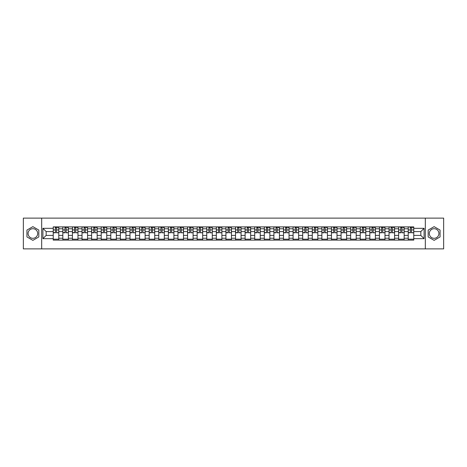 <?xml version="1.0" encoding="UTF-8"?>
<svg xmlns="http://www.w3.org/2000/svg" width="467" height="467" viewBox="0 0 467 467"><rect width="100%" height="100%" fill="white"/><g stroke="black" fill="none" stroke-linecap="round" stroke-linejoin="round"><path stroke-width="0.7" d="M32.883 238.298A4.798 4.798 0 0 1 28.084 233.5A4.798 4.798 0 0 1 32.883 228.702A4.798 4.798 0 0 1 37.681 233.5A4.798 4.798 0 0 1 32.883 238.298M434.117 238.298A4.798 4.798 0 0 1 429.319 233.5A4.798 4.798 0 0 1 434.117 228.702A4.798 4.798 0 0 1 438.916 233.5A4.798 4.798 0 0 1 434.117 238.298M425.32 248.876L443.65 248.876L443.65 218.124L23.35 218.124L23.35 248.876L425.32 248.876L425.32 218.124M62.835 240.114L62.835 228.766L58.772 228.766L58.772 240.114M58.772 228.766L58.772 226.886M62.835 228.766L62.835 226.886M68.369 226.886L68.369 240.114M72.426 240.114L72.426 226.886M77.966 226.886L77.966 240.114M82.023 240.114L82.023 226.886M87.557 226.886L87.557 240.114M91.614 240.114L91.614 226.886M97.154 226.886L97.154 240.114M101.211 240.114L101.211 226.886M106.745 226.886L106.745 240.114M110.807 240.114L110.807 226.886M116.341 226.886L116.341 240.114M120.398 240.114L120.398 226.886M125.932 226.886L125.932 240.114M129.995 240.114L129.995 226.886M135.529 226.886L135.529 240.114M139.586 240.114L139.586 226.886M145.12 226.886L145.12 240.114M149.183 240.114L149.183 226.886M154.717 226.886L154.717 240.114M158.774 240.114L158.774 226.886M164.308 226.886L164.308 240.114M168.371 240.114L168.371 226.886M173.905 226.886L173.905 240.114M177.962 240.114L177.962 226.886M183.502 226.886L183.502 240.114M187.559 240.114L187.559 226.886M193.093 226.886L193.093 240.114M197.15 240.114L197.15 226.886M202.69 226.886L202.69 240.114M206.747 240.114L206.747 226.886M212.281 226.886L212.281 240.114M216.344 240.114L216.344 226.886M221.878 226.886L221.878 240.114M225.935 240.114L225.935 226.886M231.469 226.886L231.469 240.114M235.531 240.114L235.531 226.886M241.065 226.886L241.065 240.114M245.122 240.114L245.122 226.886M250.656 226.886L250.656 240.114M254.719 240.114L254.719 226.886M260.253 226.886L260.253 240.114M264.31 240.114L264.31 226.886M269.85 226.886L269.85 240.114M273.907 240.114L273.907 226.886M279.441 226.886L279.441 240.114M283.498 240.114L283.498 226.886M289.038 226.886L289.038 240.114M293.095 240.114L293.095 226.886M298.629 226.886L298.629 240.114M302.692 240.114L302.692 226.886M308.226 226.886L308.226 240.114M312.283 240.114L312.283 226.886M317.817 226.886L317.817 240.114M321.88 240.114L321.88 226.886M327.414 226.886L327.414 240.114M331.471 240.114L331.471 226.886M337.005 226.886L337.005 240.114M341.068 240.114L341.068 226.886M346.602 226.886L346.602 240.114M350.659 240.114L350.659 226.886M356.193 226.886L356.193 240.114M360.255 240.114L360.255 226.886M365.789 226.886L365.789 240.114M369.846 240.114L369.846 226.886M375.386 226.886L375.386 240.114M379.443 240.114L379.443 226.886M384.977 226.886L384.977 240.114M389.034 240.114L389.034 226.886M394.574 226.886L394.574 240.114M398.631 240.114L398.631 226.886M404.165 226.886L404.165 240.114M408.228 240.114L408.228 226.886M408.228 235.409L404.165 235.409M398.631 235.409L394.574 235.409M389.034 235.409L384.977 235.409M379.443 235.409L375.386 235.409M369.846 235.409L365.789 235.409M360.255 235.409L356.193 235.409M350.659 235.409L346.602 235.409M341.068 235.409L337.005 235.409M331.471 235.409L327.414 235.409M321.88 235.409L317.817 235.409M312.283 235.409L308.226 235.409M302.692 235.409L298.629 235.409M293.095 235.409L289.038 235.409M283.498 235.409L279.441 235.409M273.907 235.409L269.85 235.409M264.31 235.409L260.253 235.409M254.719 235.409L250.656 235.409M245.122 235.409L241.065 235.409M235.531 235.409L231.469 235.409M225.935 235.409L221.878 235.409M216.344 235.409L212.281 235.409M206.747 235.409L202.69 235.409M197.15 235.409L193.093 235.409M187.559 235.409L183.502 235.409M177.962 235.409L173.905 235.409M168.371 235.409L164.308 235.409M158.774 235.409L154.717 235.409M149.183 235.409L145.12 235.409M139.586 235.409L135.529 235.409M129.995 235.409L125.932 235.409M120.398 235.409L116.341 235.409M110.807 235.409L106.745 235.409M101.211 235.409L97.154 235.409M91.614 235.409L87.557 235.409M82.023 235.409L77.966 235.409M72.426 235.409L68.369 235.409M62.835 235.409L58.772 235.409M408.228 231.591L404.165 231.591M398.631 231.591L394.574 231.591M389.034 231.591L384.977 231.591M379.443 231.591L375.386 231.591M369.846 231.591L365.789 231.591M360.255 231.591L356.193 231.591M350.659 231.591L346.602 231.591M341.068 231.591L337.005 231.591M331.471 231.591L327.414 231.591M321.88 231.591L317.817 231.591M312.283 231.591L308.226 231.591M302.692 231.591L298.629 231.591M293.095 231.591L289.038 231.591M283.498 231.591L279.441 231.591M273.907 231.591L269.85 231.591M264.31 231.591L260.253 231.591M254.719 231.591L250.656 231.591M245.122 231.591L241.065 231.591M235.531 231.591L231.469 231.591M225.935 231.591L221.878 231.591M216.344 231.591L212.281 231.591M206.747 231.591L202.69 231.591M197.15 231.591L193.093 231.591M187.559 231.591L183.502 231.591M177.962 231.591L173.905 231.591M168.371 231.591L164.308 231.591M158.774 231.591L154.717 231.591M149.183 231.591L145.12 231.591M139.586 231.591L135.529 231.591M129.995 231.591L125.932 231.591M120.398 231.591L116.341 231.591M110.807 231.591L106.745 231.591M101.211 231.591L97.154 231.591M91.614 231.591L87.557 231.591M82.023 231.591L77.966 231.591M72.426 231.591L68.369 231.591M62.835 231.591L58.772 231.591M46.169 235.409L53.238 235.409L53.238 231.591L46.169 231.591L46.169 235.409L42.906 238.666L42.906 228.334L53.238 228.334L53.238 231.591M413.762 231.591L413.762 235.409L420.831 235.409L420.831 231.591L413.762 231.591L413.762 226.886L53.238 226.886L53.238 228.334M413.762 228.334L424.094 228.334L424.094 238.666L413.762 238.666L413.762 235.409M53.238 235.409L53.238 240.114L413.762 240.114L413.762 238.666M53.238 238.666L42.906 238.666M41.68 248.876L41.68 218.124M38.819 230.073L32.883 226.647L26.946 230.073L26.946 236.927L32.883 240.353L38.819 236.927L38.819 230.073M440.054 230.073L434.117 226.647L428.181 230.073L428.181 236.927L434.117 240.353L440.054 236.927L440.054 230.073M58.772 239.192L53.238 239.192M55.485 227.808L56.53 227.808M68.369 239.192L62.835 239.192M65.076 227.808L66.121 227.808M77.966 239.192L72.426 239.192M74.673 227.808L75.718 227.808M87.557 239.192L82.023 239.192M84.264 227.808L85.315 227.808M97.154 239.192L91.614 239.192M93.861 227.808L94.906 227.808M106.745 239.192L101.211 239.192M103.458 227.808L104.503 227.808M116.341 239.192L110.807 239.192M113.049 227.808L114.094 227.808M125.932 239.192L120.398 239.192M122.646 227.808L123.691 227.808M135.529 239.192L129.995 239.192M132.237 227.808L133.282 227.808M145.12 239.192L139.586 239.192M141.834 227.808L142.879 227.808M154.717 239.192L149.183 239.192M151.425 227.808L152.47 227.808M164.308 239.192L158.774 239.192M161.022 227.808L162.067 227.808M173.905 239.192L168.371 239.192M170.613 227.808L171.658 227.808M183.502 239.192L177.962 239.192M180.209 227.808L181.254 227.808M193.093 239.192L187.559 239.192M189.8 227.808L190.851 227.808M202.69 239.192L197.15 239.192M199.397 227.808L200.442 227.808M212.281 239.192L206.747 239.192M208.994 227.808L210.039 227.808M221.878 239.192L216.344 239.192M218.585 227.808L219.63 227.808M231.469 239.192L225.935 239.192M228.182 227.808L229.227 227.808M241.065 239.192L235.531 239.192M237.773 227.808L238.818 227.808M250.656 239.192L245.122 239.192M247.37 227.808L248.415 227.808M260.253 239.192L254.719 239.192M256.961 227.808L258.006 227.808M269.85 239.192L264.31 239.192M266.558 227.808L267.603 227.808M279.441 239.192L273.907 239.192M276.149 227.808L277.2 227.808M289.038 239.192L283.498 239.192M285.746 227.808L286.791 227.808M298.629 239.192L293.095 239.192M295.342 227.808L296.387 227.808M308.226 239.192L302.692 239.192M304.933 227.808L305.978 227.808M317.817 239.192L312.283 239.192M314.53 227.808L315.575 227.808M327.414 239.192L321.88 239.192M324.121 227.808L325.166 227.808M337.005 239.192L331.471 239.192M333.718 227.808L334.763 227.808M346.602 239.192L341.068 239.192M343.309 227.808L344.354 227.808M356.193 239.192L350.659 239.192M352.906 227.808L353.951 227.808M365.789 239.192L360.255 239.192M362.497 227.808L363.542 227.808M375.386 239.192L369.846 239.192M372.094 227.808L373.139 227.808M384.977 239.192L379.443 239.192M381.685 227.808L382.736 227.808M394.574 239.192L389.034 239.192M391.282 227.808L392.327 227.808M404.165 239.192L398.631 239.192M400.879 227.808L401.924 227.808M413.762 239.192L408.228 239.192M410.47 227.808L411.515 227.808M42.906 228.334L46.169 231.591M420.831 235.409L424.094 238.666M420.831 231.591L424.094 228.334M56.53 232.584L58.743 232.794L56.53 232.794L56.53 226.95L58.743 226.95L57.517 226.95M58.743 232.584L58.743 226.95M55.485 227.75L56.53 227.75M57.517 227.75L57.943 227.75M54.499 226.95L53.273 226.95L53.273 232.794L55.485 232.794L55.299 226.95M53.273 226.95L56.717 226.95M66.121 232.584L68.34 232.794L66.121 232.794L66.121 226.95L68.34 226.95L67.108 226.95M68.34 232.584L68.34 226.95M65.076 227.75L66.121 227.75M67.108 227.75L67.54 227.75M64.096 226.95L62.864 226.95L62.864 232.794L65.076 232.794L64.895 226.95M62.864 226.95L66.308 226.95M75.718 232.584L77.931 232.794L75.718 232.794L75.718 226.95L77.931 226.95L76.705 226.95M77.931 232.584L77.931 226.95M74.673 227.75L75.718 227.75M76.705 227.75L77.131 227.75M73.687 226.95L72.461 226.95L72.461 232.794L74.673 232.794L74.486 226.95M72.461 226.95L75.905 226.95M85.315 232.584L87.527 232.794L85.315 232.794L85.315 226.95L87.527 226.95L86.296 226.95M87.527 232.584L87.527 226.95M84.264 227.75L85.315 227.75M86.296 227.75L86.728 227.75M83.284 226.95L82.052 226.95L82.052 232.794L84.264 232.794L84.083 226.95M82.052 226.95L85.496 226.95M94.906 232.584L97.118 232.794L94.906 232.794L94.906 226.95L97.118 226.95L95.893 226.95M97.118 232.584L97.118 226.95M93.861 227.75L94.906 227.75M95.893 227.75L96.319 227.75M92.875 226.95L91.649 226.95L91.649 232.794L93.861 232.794L93.674 226.95M91.649 226.95L95.093 226.95M104.503 232.584L106.715 232.794L104.503 232.794L104.503 226.95L106.715 226.95L105.484 226.95M106.715 232.584L106.715 226.95M103.458 227.75L104.503 227.75M105.484 227.75L105.916 227.75M102.471 226.95L101.24 226.95L101.24 232.794L103.458 232.794L103.271 226.95M101.24 226.95L104.684 226.95M114.094 232.584L116.306 232.794L114.094 232.794L114.094 226.95L116.306 226.95L115.08 226.95M116.306 232.584L116.306 226.95M113.049 227.75L114.094 227.75M115.08 227.75L115.512 227.75M112.068 226.95L110.837 226.95L110.837 232.794L113.049 232.794L112.868 226.95M110.837 226.95L114.281 226.95M123.691 232.584L125.903 232.794L123.691 232.794L123.691 226.95L125.903 226.95L124.671 226.95M125.903 232.584L125.903 226.95M122.646 227.75L123.691 227.75M124.671 227.75L125.103 227.75M121.659 226.95L120.428 226.95L120.428 232.794L122.646 232.794L122.459 226.95M120.428 226.95L123.872 226.95M133.282 232.584L135.5 232.794L133.282 232.794L133.282 226.95L135.5 226.95L134.268 226.95M135.5 232.584L135.5 226.95M132.237 227.75L133.282 227.75M134.268 227.75L134.7 227.75M131.256 226.95L130.024 226.95L130.024 232.794L132.237 232.794L132.056 226.95M130.024 226.95L133.469 226.95M142.879 232.584L145.091 232.794L142.879 232.794L142.879 226.95L145.091 226.95L143.859 226.95M145.091 232.584L145.091 226.95M141.834 227.75L142.879 227.75M143.859 227.75L144.291 227.75M140.847 226.95L139.615 226.95L139.615 232.794L141.834 232.794L141.647 226.95M139.615 226.95L143.06 226.95M152.47 232.584L154.688 232.794L152.47 232.794L152.47 226.95L154.688 226.95L153.456 226.95M154.688 232.584L154.688 226.95M151.425 227.75L152.47 227.75M153.456 227.75L153.888 227.75M150.444 226.95L149.212 226.95L149.212 232.794L151.425 232.794L151.244 226.95M149.212 226.95L152.656 226.95M162.067 232.584L164.279 232.794L162.067 232.794L162.067 226.95L164.279 226.95L163.053 226.95M164.279 232.584L164.279 226.95M161.022 227.75L162.067 227.75M163.053 227.75L163.479 227.75M160.035 226.95L158.809 226.95L158.809 232.794L161.022 232.794L160.835 226.95M158.809 226.95L162.253 226.95M171.658 232.584L173.876 232.794L171.658 232.794L171.658 226.95L173.876 226.95L172.644 226.95M173.876 232.584L173.876 226.95M170.613 227.75L171.658 227.75M172.644 227.75L173.076 227.75M169.632 226.95L168.4 226.95L168.4 232.794L170.613 232.794L170.432 226.95M168.4 226.95L171.844 226.95M181.254 232.584L183.467 232.794L181.254 232.794L181.254 226.95L183.467 226.95L182.241 226.95M183.467 232.584L183.467 226.95M180.209 227.75L181.254 227.75M182.241 227.75L182.667 227.75M179.223 226.95L177.997 226.95L177.997 232.794L180.209 232.794L180.023 226.95M177.997 226.95L181.441 226.95M190.851 232.584L193.064 232.794L190.851 232.794L190.851 226.95L193.064 226.95L191.832 226.95M193.064 232.584L193.064 226.95M189.8 227.75L190.851 227.75M191.832 227.75L192.264 227.75M188.82 226.95L187.588 226.95L187.588 232.794L189.8 232.794L189.62 226.95M187.588 226.95L191.032 226.95M200.442 232.584L202.655 232.794L200.442 232.794L200.442 226.95L202.655 226.95L201.429 226.95M202.655 232.584L202.655 226.95M199.397 227.75L200.442 227.75M201.429 227.75L201.855 227.75M198.411 226.95L197.185 226.95L197.185 232.794L199.397 232.794L199.211 226.95M197.185 226.95L200.629 226.95M210.039 232.584L212.252 232.794L210.039 232.794L210.039 226.95L212.252 226.95L211.02 226.95M212.252 232.584L212.252 226.95M208.994 227.75L210.039 227.75M211.02 227.75L211.452 227.75M208.008 226.95L206.776 226.95L206.776 232.794L208.994 232.794L208.807 226.95M206.776 226.95L210.22 226.95M219.63 232.584L221.848 232.794L219.63 232.794L219.63 226.95L221.848 226.95L220.617 226.95M221.848 232.584L221.848 226.95M218.585 227.75L219.63 227.75M220.617 227.75L221.049 227.75M217.604 226.95L216.373 226.95L216.373 232.794L218.585 232.794L218.404 226.95M216.373 226.95L219.817 226.95M229.227 232.584L231.439 232.794L229.227 232.794L229.227 226.95L231.439 226.95L230.208 226.95M231.439 232.584L231.439 226.95M228.182 227.75L229.227 227.75M230.208 227.75L230.64 227.75M227.195 226.95L225.964 226.95L225.964 232.794L228.182 232.794L227.995 226.95M225.964 226.95L229.408 226.95M238.818 232.584L241.036 232.794L238.818 232.794L238.818 226.95L241.036 226.95L239.804 226.95M241.036 232.584L241.036 226.95M237.773 227.75L238.818 227.75M239.804 227.75L240.236 227.75M236.792 226.95L235.561 226.95L235.561 232.794L237.773 232.794L237.592 226.95M235.561 226.95L239.005 226.95M248.415 232.584L250.627 232.794L248.415 232.794L248.415 226.95L250.627 226.95L249.396 226.95M250.627 232.584L250.627 226.95M247.37 227.75L248.415 227.75M249.396 227.75L249.827 227.75M246.383 226.95L245.152 226.95L245.152 232.794L247.37 232.794L247.183 226.95M245.152 226.95L248.596 226.95M258.006 232.584L260.224 232.794L258.006 232.794L258.006 226.95L260.224 226.95L258.992 226.95M260.224 232.584L260.224 226.95M256.961 227.75L258.006 227.75M258.992 227.75L259.424 227.75M255.98 226.95L254.748 226.95L254.748 232.794L256.961 232.794L256.78 226.95M254.748 226.95L258.193 226.95M267.603 232.584L269.815 232.794L267.603 232.794L267.603 226.95L269.815 226.95L268.589 226.95M269.815 232.584L269.815 226.95M266.558 227.75L267.603 227.75M268.589 227.75L269.015 227.75M265.571 226.95L264.345 226.95L264.345 232.794L266.558 232.794L266.371 226.95M264.345 226.95L267.789 226.95M277.2 232.584L279.412 232.794L277.2 232.794L277.2 226.95L279.412 226.95L278.18 226.95M279.412 232.584L279.412 226.95M276.149 227.75L277.2 227.75M278.18 227.75L278.612 227.75M275.168 226.95L273.936 226.95L273.936 232.794L276.149 232.794L275.968 226.95M273.936 226.95L277.38 226.95M286.791 232.584L289.003 232.794L286.791 232.794L286.791 226.95L289.003 226.95L287.777 226.95M289.003 232.584L289.003 226.95M285.746 227.75L286.791 227.75M287.777 227.75L288.203 227.75M284.759 226.95L283.533 226.95L283.533 232.794L285.746 232.794L285.559 226.95M283.533 226.95L286.977 226.95M296.387 232.584L298.6 232.794L296.387 232.794L296.387 226.95L298.6 226.95L297.368 226.95M298.6 232.584L298.6 226.95M295.342 227.75L296.387 227.75M297.368 227.75L297.8 227.75M294.356 226.95L293.124 226.95L293.124 232.794L295.342 232.794L295.156 226.95M293.124 226.95L296.568 226.95M305.978 232.584L308.191 232.794L305.978 232.794L305.978 226.95L308.191 226.95L306.965 226.95M308.191 232.584L308.191 226.95M304.933 227.75L305.978 227.75M306.965 227.75L307.391 227.75M303.947 226.95L302.721 226.95L302.721 232.794L304.933 232.794L304.747 226.95M302.721 226.95L306.165 226.95M315.575 232.584L317.788 232.794L315.575 232.794L315.575 226.95L317.788 226.95L316.556 226.95M317.788 232.584L317.788 226.95M314.53 227.75L315.575 227.75M316.556 227.75L316.988 227.75M313.544 226.95L312.312 226.95L312.312 232.794L314.53 232.794L314.344 226.95M312.312 226.95L315.756 226.95M325.166 232.584L327.385 232.794L325.166 232.794L325.166 226.95L327.385 226.95L326.153 226.95M327.385 232.584L327.385 226.95M324.121 227.75L325.166 227.75M326.153 227.75L326.585 227.75M323.141 226.95L321.909 226.95L321.909 232.794L324.121 232.794L323.94 226.95M321.909 226.95L325.353 226.95M334.763 232.584L336.976 232.794L334.763 232.794L334.763 226.95L336.976 226.95L335.744 226.95M336.976 232.584L336.976 226.95M333.718 227.75L334.763 227.75M335.744 227.75L336.176 227.75M332.732 226.95L331.5 226.95L331.5 232.794L333.718 232.794L333.531 226.95M331.5 226.95L334.944 226.95M344.354 232.584L346.572 232.794L344.354 232.794L344.354 226.95L346.572 226.95L345.341 226.95M346.572 232.584L346.572 226.95M343.309 227.75L344.354 227.75M345.341 227.75L345.773 227.75M342.329 226.95L341.097 226.95L341.097 232.794L343.309 232.794L343.128 226.95M341.097 226.95L344.541 226.95M353.951 232.584L356.163 232.794L353.951 232.794L353.951 226.95L356.163 226.95L354.932 226.95M356.163 232.584L356.163 226.95M352.906 227.75L353.951 227.75M354.932 227.75L355.364 227.75M351.92 226.95L350.694 226.95L350.694 232.794L352.906 232.794L352.719 226.95M350.694 226.95L354.132 226.95M363.542 232.584L365.76 232.794L363.542 232.794L363.542 226.95L365.76 226.95L364.529 226.95M365.76 232.584L365.76 226.95M362.497 227.75L363.542 227.75M364.529 227.75L364.961 227.75M361.516 226.95L360.285 226.95L360.285 232.794L362.497 232.794L362.316 226.95M360.285 226.95L363.729 226.95M373.139 232.584L375.351 232.794L373.139 232.794L373.139 226.95L375.351 226.95L374.125 226.95M375.351 232.584L375.351 226.95M372.094 227.75L373.139 227.75M374.125 227.75L374.552 227.75M371.107 226.95L369.882 226.95L369.882 232.794L372.094 232.794L371.907 226.95M369.882 226.95L373.326 226.95M382.736 232.584L384.948 232.794L382.736 232.794L382.736 226.95L384.948 226.95L383.716 226.95M384.948 232.584L384.948 226.95M381.685 227.75L382.736 227.75M383.716 227.75L384.148 227.75M380.704 226.95L379.473 226.95L379.473 232.794L381.685 232.794L381.504 226.95M379.473 226.95L382.917 226.95M392.327 232.584L394.539 232.794L392.327 232.794L392.327 226.95L394.539 226.95L393.313 226.95M394.539 232.584L394.539 226.95M391.282 227.75L392.327 227.75M393.313 227.75L393.739 227.75M390.295 226.95L389.069 226.95L389.069 232.794L391.282 232.794L391.095 226.95M389.069 226.95L392.513 226.95M401.924 232.584L404.136 232.794L401.924 232.794L401.924 226.95L404.136 226.95L402.904 226.95M404.136 232.584L404.136 226.95M400.879 227.75L401.924 227.75M402.904 227.75L403.336 227.75M399.892 226.95L398.66 226.95L398.66 232.794L400.879 232.794L400.692 226.95M398.66 226.95L402.105 226.95M411.515 232.584L413.727 232.794L411.515 232.794L411.515 226.95L413.727 226.95L412.501 226.95M413.727 232.584L413.727 226.95M410.47 227.75L411.515 227.75M412.501 227.75L412.927 227.75M409.483 226.95L408.257 226.95L408.257 232.794L410.47 232.794L410.283 226.95M408.257 226.95L411.701 226.95M398.631 228.766L394.574 228.766M389.034 228.766L384.977 228.766M379.443 228.766L375.386 228.766M369.846 228.766L365.789 228.766M360.255 228.766L356.193 228.766M350.659 228.766L346.602 228.766M341.068 228.766L337.005 228.766M331.471 228.766L327.414 228.766M321.88 228.766L317.817 228.766M312.283 228.766L308.226 228.766M302.692 228.766L298.629 228.766M293.095 228.766L289.038 228.766M283.498 228.766L279.441 228.766M273.907 228.766L269.85 228.766M264.31 228.766L260.253 228.766M254.719 228.766L250.656 228.766M245.122 228.766L241.065 228.766M235.531 228.766L231.469 228.766M225.935 228.766L221.878 228.766M216.344 228.766L212.281 228.766M206.747 228.766L202.69 228.766M197.15 228.766L193.093 228.766M187.559 228.766L183.502 228.766M177.962 228.766L173.905 228.766M168.371 228.766L164.308 228.766M158.774 228.766L154.717 228.766M149.183 228.766L145.12 228.766M139.586 228.766L135.529 228.766M129.995 228.766L125.932 228.766M120.398 228.766L116.341 228.766M110.807 228.766L106.745 228.766M101.211 228.766L97.154 228.766M91.614 228.766L87.557 228.766M82.023 228.766L77.966 228.766M72.426 228.766L68.369 228.766M408.228 228.766L404.165 228.766M398.631 238.234L394.574 238.234M389.034 238.234L384.977 238.234M379.443 238.234L375.386 238.234M369.846 238.234L365.789 238.234M360.255 238.234L356.193 238.234M350.659 238.234L346.602 238.234M341.068 238.234L337.005 238.234M331.471 238.234L327.414 238.234M321.88 238.234L317.817 238.234M312.283 238.234L308.226 238.234M302.692 238.234L298.629 238.234M293.095 238.234L289.038 238.234M283.498 238.234L279.441 238.234M273.907 238.234L269.85 238.234M264.31 238.234L260.253 238.234M254.719 238.234L250.656 238.234M245.122 238.234L241.065 238.234M235.531 238.234L231.469 238.234M225.935 238.234L221.878 238.234M216.344 238.234L212.281 238.234M206.747 238.234L202.69 238.234M197.15 238.234L193.093 238.234M187.559 238.234L183.502 238.234M177.962 238.234L173.905 238.234M168.371 238.234L164.308 238.234M158.774 238.234L154.717 238.234M149.183 238.234L145.12 238.234M139.586 238.234L135.529 238.234M129.995 238.234L125.932 238.234M120.398 238.234L116.341 238.234M110.807 238.234L106.745 238.234M101.211 238.234L97.154 238.234M91.614 238.234L87.557 238.234M82.023 238.234L77.966 238.234M72.426 238.234L68.369 238.234M62.835 238.234L58.772 238.234M408.228 238.234L404.165 238.234M56.53 229.939L58.743 229.939M53.273 232.584L55.485 232.584M53.273 229.939L55.485 229.939M66.121 229.939L68.34 229.939M62.864 232.584L65.076 232.584M62.864 229.939L65.076 229.939M75.718 229.939L77.931 229.939M72.461 232.584L74.673 232.584M72.461 229.939L74.673 229.939M85.315 229.939L87.527 229.939M82.052 232.584L84.264 232.584M82.052 229.939L84.264 229.939M94.906 229.939L97.118 229.939M91.649 232.584L93.861 232.584M91.649 229.939L93.861 229.939M104.503 229.939L106.715 229.939M101.24 232.584L103.458 232.584M101.24 229.939L103.458 229.939M114.094 229.939L116.306 229.939M110.837 232.584L113.049 232.584M110.837 229.939L113.049 229.939M123.691 229.939L125.903 229.939M120.428 232.584L122.646 232.584M120.428 229.939L122.646 229.939M133.282 229.939L135.5 229.939M130.024 232.584L132.237 232.584M130.024 229.939L132.237 229.939M142.879 229.939L145.091 229.939M139.615 232.584L141.834 232.584M139.615 229.939L141.834 229.939M152.47 229.939L154.688 229.939M149.212 232.584L151.425 232.584M149.212 229.939L151.425 229.939M162.067 229.939L164.279 229.939M158.809 232.584L161.022 232.584M158.809 229.939L161.022 229.939M171.658 229.939L173.876 229.939M168.4 232.584L170.613 232.584M168.4 229.939L170.613 229.939M181.254 229.939L183.467 229.939M177.997 232.584L180.209 232.584M177.997 229.939L180.209 229.939M190.851 229.939L193.064 229.939M187.588 232.584L189.8 232.584M187.588 229.939L189.8 229.939M200.442 229.939L202.655 229.939M197.185 232.584L199.397 232.584M197.185 229.939L199.397 229.939M210.039 229.939L212.252 229.939M206.776 232.584L208.994 232.584M206.776 229.939L208.994 229.939M219.63 229.939L221.848 229.939M216.373 232.584L218.585 232.584M216.373 229.939L218.585 229.939M229.227 229.939L231.439 229.939M225.964 232.584L228.182 232.584M225.964 229.939L228.182 229.939M238.818 229.939L241.036 229.939M235.561 232.584L237.773 232.584M235.561 229.939L237.773 229.939M248.415 229.939L250.627 229.939M245.152 232.584L247.37 232.584M245.152 229.939L247.37 229.939M258.006 229.939L260.224 229.939M254.748 232.584L256.961 232.584M254.748 229.939L256.961 229.939M267.603 229.939L269.815 229.939M264.345 232.584L266.558 232.584M264.345 229.939L266.558 229.939M277.2 229.939L279.412 229.939M273.936 232.584L276.149 232.584M273.936 229.939L276.149 229.939M286.791 229.939L289.003 229.939M283.533 232.584L285.746 232.584M283.533 229.939L285.746 229.939M296.387 229.939L298.6 229.939M293.124 232.584L295.342 232.584M293.124 229.939L295.342 229.939M305.978 229.939L308.191 229.939M302.721 232.584L304.933 232.584M302.721 229.939L304.933 229.939M315.575 229.939L317.788 229.939M312.312 232.584L314.53 232.584M312.312 229.939L314.53 229.939M325.166 229.939L327.385 229.939M321.909 232.584L324.121 232.584M321.909 229.939L324.121 229.939M334.763 229.939L336.976 229.939M331.5 232.584L333.718 232.584M331.5 229.939L333.718 229.939M344.354 229.939L346.572 229.939M341.097 232.584L343.309 232.584M341.097 229.939L343.309 229.939M353.951 229.939L356.163 229.939M350.694 232.584L352.906 232.584M350.694 229.939L352.906 229.939M363.542 229.939L365.76 229.939M360.285 232.584L362.497 232.584M360.285 229.939L362.497 229.939M373.139 229.939L375.351 229.939M369.882 232.584L372.094 232.584M369.882 229.939L372.094 229.939M382.736 229.939L384.948 229.939M379.473 232.584L381.685 232.584M379.473 229.939L381.685 229.939M392.327 229.939L394.539 229.939M389.069 232.584L391.282 232.584M389.069 229.939L391.282 229.939M401.924 229.939L404.136 229.939M398.66 232.584L400.879 232.584M398.66 229.939L400.879 229.939M411.515 229.939L413.727 229.939M408.257 232.584L410.47 232.584M408.257 229.939L410.47 229.939"/></g></svg>

